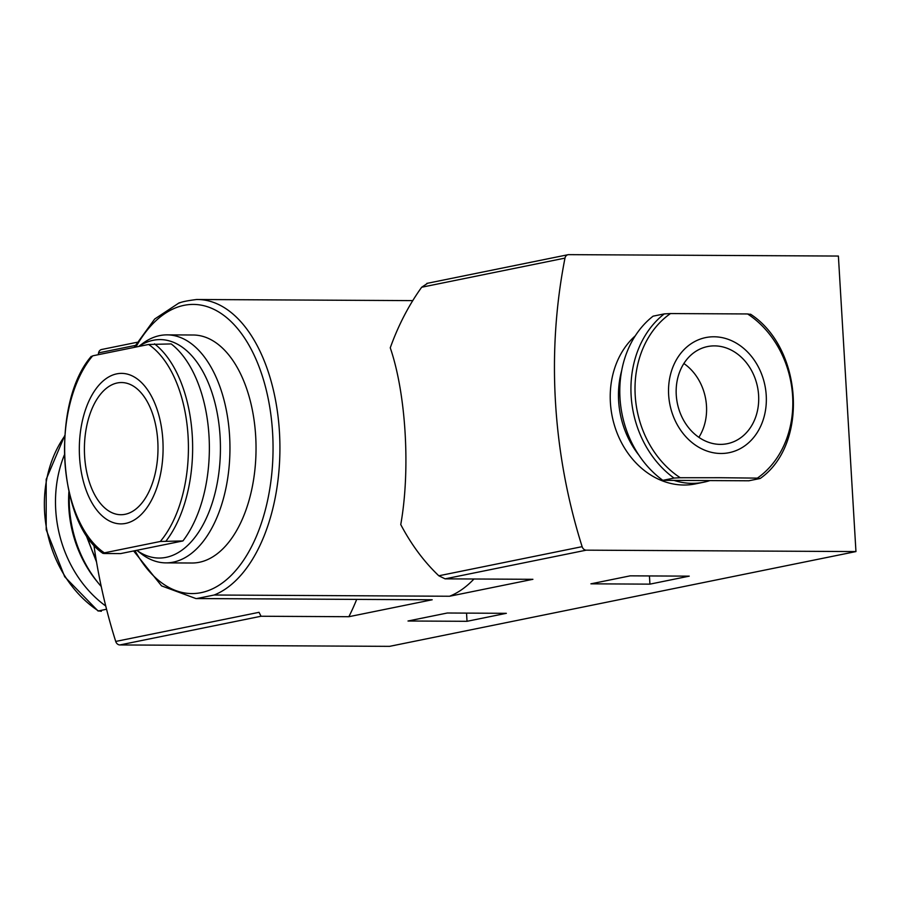 <?xml version="1.0" encoding="UTF-8"?>
<svg xmlns="http://www.w3.org/2000/svg" width="901" height="901" viewBox="0 0 901 901"><rect width="100%" height="100%" fill="white"/><g stroke="black" fill="none" stroke-linecap="round" stroke-linejoin="round"><path stroke-width="1.35" d="M182.926 540.938L160.299 541.478A111.273 61.932 -89.7 0 0 188.072 436.14A111.273 61.932 -89.7 0 0 148.597 344.475L171.213 343.923A114.01 63.453 -89.7 0 1 209.009 435.938A114.01 63.453 -89.7 0 1 182.926 540.938L120.599 553.597L103.874 553.507L104.358 552.854L103.874 553.507M719.899 477.71L680.244 477.733A94.751 78.196 -101.5 0 1 635.205 395.438A94.751 78.196 -101.5 0 1 670.49 313.559L747.593 313.953A94.751 78.196 -101.5 0 1 792.632 396.249A94.751 78.196 -101.5 0 1 757.347 478.127L719.899 477.71M720.901 453.485A58.723 48.463 -101.5 0 1 673.452 365.727A58.723 48.463 -101.5 0 1 757.955 366.178A58.723 48.463 -101.5 0 1 720.901 453.485M750.229 314.348L747.593 313.953M757.347 478.127L759.982 478.521L748.844 480.785L662.854 480.334A97.488 80.448 -101.5 0 1 653.101 316.161L664.251 313.897L670.49 313.559M750.533 314.19C802.87 348.27 808.659 444.565 760.286 478.42L759.982 478.521M662.854 480.334L674.004 478.071L680.244 477.733M568.711 254.645L838.392 256.053L855.95 551.57L586.269 550.162A4.956 4.088 -101.5 0 1 582.125 546.659A495.674 409.043 -101.5 0 1 564.983 258.114A4.956 4.088 -101.5 0 1 568.013 254.713A4.956 4.088 -101.5 0 1 568.711 254.645M179.231 303.04C181.664 301.846 187.464 300.664 196.609 299.504L197.477 299.504A149.532 83.23 90.3 0 1 279.501 432.987A149.532 83.23 90.3 0 1 214.156 595.02L449.565 596.248L532.908 579.309L445.094 578.847L438.81 575.784C423.999 561.683 411.318 544.609 400.754 524.573C410.574 469.691 406.002 393.602 390.257 347.82C398.298 325.396 408.761 305.202 421.668 287.239L427.536 283.342M408.007 621.003L447.324 613.007L506.351 613.322L467.022 621.307L408.007 621.003M855.95 551.57L389.547 646.355L119.867 644.947A4.956 4.088 -101.5 0 1 115.722 641.444L259.037 612.32L261.042 616.25L348.856 616.712L432.187 599.773L196.79 598.546L214.156 595.02M590.91 583.825L630.227 575.84L689.254 576.144L649.925 584.141L590.91 583.825M473.96 579.005A149.532 83.23 90.3 0 1 449.565 596.248M432.187 599.773A149.532 83.23 90.3 0 1 431.32 599.784L195.911 598.557A149.532 83.23 90.3 0 0 196.79 598.546M348.856 616.712A198.265 110.361 -89.7 0 0 356.695 599.39M98.254 354.566A495.674 409.043 -101.5 0 1 98.581 352.888A4.956 4.088 -101.5 0 1 101.622 349.498L137.02 342.301M115.722 641.444A495.674 409.043 -101.5 0 1 93.873 544.925M709.92 480.582A82.61 68.172 -101.5 0 1 703.704 482.215L695.482 483.893A82.61 68.172 -101.5 0 1 683.904 485.02A82.61 68.172 -101.5 0 1 615.135 427.57A82.61 68.172 -101.5 0 1 635.273 335.836M167.09 334.868L193.174 335.003A114.01 63.453 90.3 0 1 255.681 436.185A114.01 63.453 90.3 0 1 199.312 562.28A114.01 63.453 90.3 0 1 191.981 563.012L165.908 562.877A114.01 63.453 -89.7 0 0 229.597 436.05A114.01 63.453 -89.7 0 0 167.09 334.868A114.01 63.453 -89.7 0 0 142.504 343.608L138.968 346.243M703.704 482.215A82.61 68.172 -101.5 0 1 692.137 483.353A82.61 68.172 -101.5 0 1 674.004 480.391M638.865 455.106A82.61 68.172 -101.5 0 1 621.69 370.57M720.361 444.384A49.566 40.905 -101.5 0 1 676.651 399.109A49.566 40.905 -101.5 0 1 707.567 346.558A49.566 40.905 -101.5 0 1 757.516 386.98A49.566 40.905 -101.5 0 1 727.31 443.697A49.566 40.905 -101.5 0 1 720.361 444.384M466.538 613.108L467.022 621.307M649.441 575.942L649.925 584.141M683.87 363.52A49.566 40.905 -101.5 0 1 698.872 437.334M136.738 550.32L141.401 553.867A114.01 63.453 -89.7 0 0 165.908 562.877M136.772 550.308A109.235 60.806 -89.7 0 0 220.092 436.546A109.235 60.806 -89.7 0 0 139.182 346.198M92.172 356.503L92.657 355.839A111.273 61.932 -89.7 0 0 64.883 461.177A111.273 61.932 -89.7 0 0 104.358 552.854L160.299 541.478M106.239 519.089A75.245 41.885 -89.7 0 0 162.856 440.172A75.245 41.885 -89.7 0 0 123.336 373.453A75.245 41.885 -89.7 0 0 80.223 433.561A75.245 41.885 -89.7 0 0 106.239 519.089M148.597 344.475L92.657 355.839M84.615 456.064A66.088 36.783 90.3 0 1 121.545 382.542A66.088 36.783 90.3 0 1 157.945 445.004A66.088 36.783 90.3 0 1 125.104 514.302A66.088 36.783 90.3 0 1 120.858 514.719A66.088 36.783 90.3 0 1 84.615 456.064M101.25 586.528A114.01 94.076 -101.5 0 1 98.581 583.375A114.01 94.076 -101.5 0 1 69.309 493.647M98.581 583.375L96.745 581.134A109.235 90.145 -101.5 0 1 68.893 491.811M105.744 606.013A114.01 94.076 -101.5 0 1 64.331 455.016M106.555 609.222L98.096 611.036M64.703 436.039A114.01 94.076 -101.5 0 0 98.378 610.878L101.362 611.272M166.189 540.848A114.01 63.453 -89.7 0 0 192.285 435.847A114.01 63.453 -89.7 0 0 154.488 343.833M674.004 478.071A97.488 80.448 -101.5 0 1 664.251 313.897M119.867 644.947L261.042 616.25M445.094 578.847L586.269 550.162M196.609 299.504A149.532 83.23 90.3 0 1 197.477 299.504L412.793 300.619M136.028 346.795A144.577 80.471 90.3 0 1 265.299 386.236A144.577 80.471 90.3 0 1 201.114 592.655A144.577 80.471 90.3 0 1 135.004 550.669M421.668 287.239L564.983 258.114M98.581 352.888L135.251 345.443M438.81 575.784L582.125 546.659M96.092 559.363A123.921 102.263 -101.5 0 1 87.127 536.219M179.276 302.77L154.702 319.01L134.339 347.122M133.63 550.95L161.561 585.887L195.911 598.557M426.804 283.41L568.013 254.713M102.996 553.405C57.777 523.425 50.873 402.905 91.283 356.312M85.55 533.809L96.542 562.044M64.737 435.543L46.199 479.343L46.199 529.754L64.703 576.764L98.074 611.002"/></g></svg>
